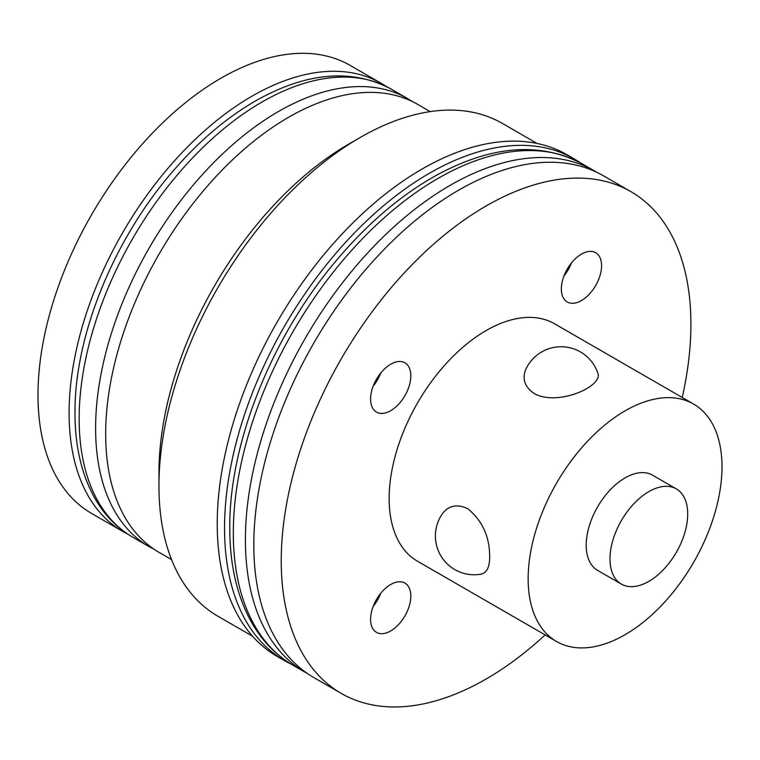 <?xml version="1.0" encoding="UTF-8"?>
<svg xmlns="http://www.w3.org/2000/svg" width="760" height="760" viewBox="0 0 760 760"><rect width="100%" height="100%" fill="white"/><g stroke="black" fill="none" stroke-linecap="round" stroke-linejoin="round"><path stroke-width="1.14" d="M609.986 558.933A54.957 31.73 -60 0 1 633.973 503.623A54.957 31.73 -60 0 1 676.324 488.898A54.957 31.73 -60 0 1 676.324 552.358A54.957 31.73 -60 0 1 621.366 584.098A54.957 31.73 -60 0 1 609.986 558.933M621.366 584.098L597.588 570.37A54.957 31.73 -60 0 1 586.207 545.205A54.957 31.73 -60 0 1 610.194 489.896A54.957 31.73 -60 0 1 652.545 475.171L676.324 488.898M528.143 578.731A137.085 79.144 -60 0 1 587.974 440.781A137.085 79.144 -60 0 1 693.605 404.054A137.085 79.144 -60 0 1 693.614 562.343A137.085 79.144 -60 0 1 556.529 641.487A137.085 79.144 -60 0 1 528.143 578.731M556.529 641.487L417.534 561.241A137.085 79.144 -60 0 1 389.148 498.484A137.085 79.144 -60 0 1 448.979 360.534A137.085 79.144 -60 0 1 554.61 323.808L693.605 404.054M481.118 574.142A38.798 38.798 0 0 1 442.776 513.2C449.188 505.305 457.558 503.832 467.875 508.782C482.353 520.733 489.611 536.645 489.649 556.51C489.772 566.884 486.922 572.745 481.108 574.104M597.54 372.428C604.894 385.681 558.163 406.762 534.365 393.632C524.903 387.173 522.006 379.192 525.654 369.692A38.798 38.798 0 0 1 597.578 372.419M545.129 634.904A289.683 167.248 -60 0 1 341.24 693.395A289.683 167.248 -60 0 1 281.238 560.785A289.683 167.248 -60 0 1 407.683 269.258A289.683 167.248 -60 0 1 630.914 191.653A289.683 167.248 -60 0 1 682.214 397.47M370.585 619.333A28.452 16.425 120 0 0 376.476 632.358A28.452 16.425 120 0 0 404.928 615.933A28.452 16.425 120 0 0 404.928 583.082A28.452 16.425 120 0 0 383.002 590.7A28.452 16.425 120 0 0 370.585 619.333M370.585 399.076A28.452 16.425 120 0 0 376.476 412.101A28.452 16.425 120 0 0 404.928 395.666A28.452 16.425 120 0 0 404.928 362.815A28.452 16.425 120 0 0 383.002 370.443A28.452 16.425 120 0 0 370.585 399.076M561.336 288.942A28.452 16.425 120 0 0 567.226 301.967A28.452 16.425 120 0 0 595.678 285.541A28.452 16.425 120 0 0 595.678 252.69A28.452 16.425 120 0 0 573.753 260.309A28.452 16.425 120 0 0 561.336 288.942M341.24 693.395L313.804 677.559A289.683 167.248 -60 0 1 253.811 544.948A289.683 167.248 -60 0 1 380.256 253.422A289.683 167.248 -60 0 1 603.478 175.816L630.914 191.653M291.137 664.135A289.683 167.248 -60 0 1 284.544 660.658A289.683 167.248 -60 0 1 224.542 528.048A289.683 167.248 -60 0 1 350.997 236.531A289.683 167.248 -60 0 1 574.218 158.916A289.683 167.248 -60 0 1 580.526 162.897M284.544 660.658L277.229 656.44A289.683 167.248 -60 0 1 217.227 523.83A289.683 167.248 -60 0 1 343.681 232.303A289.683 167.248 -60 0 1 566.903 154.698L574.218 158.916M252.558 636.225L217.873 616.198A284.506 164.264 -60 0 1 158.954 485.953A284.506 164.264 -60 0 1 360.126 137.512A284.506 164.264 -60 0 1 502.379 123.414L537.063 143.441M158.954 485.953L158.954 473.005A268.641 155.097 -60 0 1 348.906 143.991L360.126 137.512M171.541 559.588L159.239 552.482A258.647 149.331 -60 0 1 105.668 434.074A258.647 149.331 -60 0 1 218.566 173.784A258.647 149.331 -60 0 1 417.876 104.49L430.188 111.606M127.651 534.024A258.647 149.331 -60 0 1 122.655 531.364A258.647 149.331 -60 0 1 69.094 412.955A258.647 149.331 -60 0 1 181.991 152.674A258.647 149.331 -60 0 1 381.301 83.381A258.647 149.331 -60 0 1 386.099 86.364M122.655 531.364L91.57 513.408A258.647 149.331 -60 0 1 38 395.01A258.647 149.331 -60 0 1 150.898 134.719A258.647 149.331 -60 0 1 350.208 65.427L381.301 83.381M563.958 275.937A28.452 16.425 120 0 0 571.501 262.884M373.217 386.07A28.452 16.425 120 0 0 380.75 373.008M373.217 606.328A28.452 16.425 120 0 0 380.75 593.265M307.496 673.578L305.339 672.372A289.417 167.095 -60 0 1 245.394 539.875A289.417 167.095 -60 0 1 371.726 248.615A289.417 167.095 -60 0 1 594.757 171.076L596.885 172.339M233.32 532.903A289.417 167.095 -60 0 1 359.66 241.642A289.417 167.095 -60 0 1 582.683 164.103C540.293 141.483 491.387 145.302 435.955 175.541C402.277 194.38 370.548 220.97 340.774 255.322C273.724 332.025 229.054 441.18 229.767 527.943C229.786 566.276 237.595 598.671 253.175 625.147C263.549 642.466 276.916 655.88 293.265 665.399A289.417 167.095 -60 0 1 233.32 532.903M154.432 549.489L149.178 546.668A258.647 149.331 -60 0 1 95.608 428.269A258.647 149.331 -60 0 1 208.506 167.979A258.647 149.331 -60 0 1 407.816 98.686L412.889 101.83M79.154 418.769A258.647 149.331 -60 0 1 192.052 158.479A258.647 149.331 -60 0 1 391.362 89.186C352.602 68.628 308.332 71.981 258.552 99.237C228.475 116.071 200.184 139.764 173.689 170.335C114.066 238.583 74.376 335.502 74.984 412.955C74.984 447.298 82.032 476.463 96.111 500.45C105.554 516.211 117.762 528.457 132.715 537.168A258.647 149.331 -60 0 1 79.154 418.769M594.757 171.076L582.683 164.103M305.339 672.372L293.265 665.399M407.816 98.686L391.362 89.186M149.178 546.668L132.715 537.168"/></g></svg>
